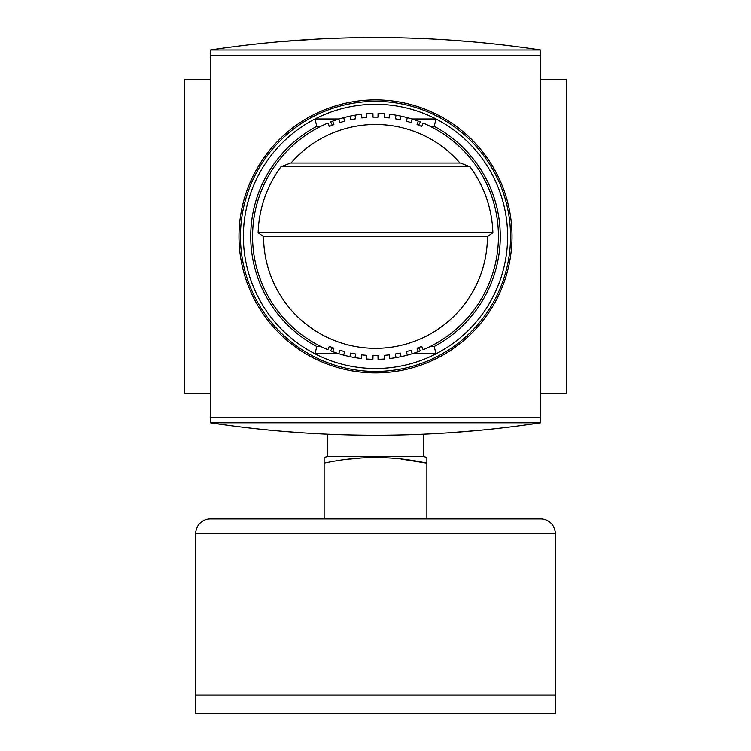 <?xml version="1.0" encoding="UTF-8"?>
<svg xmlns="http://www.w3.org/2000/svg" width="751" height="751" viewBox="0 0 751 751"><rect width="100%" height="100%" fill="white"/><g stroke="black" fill="none" stroke-linecap="round" stroke-linejoin="round"><path stroke-width="1.13" d="M448.159 432.876L478.246 430.473L448.197 432.876M280.611 431.187L302.869 432.886L280.564 431.177M448.15 39.953L470.548 41.662M470.295 41.643L461.067 40.883M460.945 40.873L448.187 39.953M540.476 50.007L210.374 50.007C265.103 41.709 320.142 37.559 375.5 37.55C430.858 37.559 485.897 41.709 540.626 50.007L540.476 422.822L210.374 422.822C320.461 439.419 430.539 439.419 540.626 422.822L540.476 422.822M375.5 371.454A135.039 135.039 0 0 1 240.461 236.415A135.039 135.039 0 0 1 375.5 101.376A135.039 135.039 0 0 1 510.539 236.415A135.039 135.039 0 0 1 375.5 371.454M375.5 372.918A136.504 136.504 0 0 1 238.996 236.415A136.504 136.504 0 0 1 375.5 99.911A136.504 136.504 0 0 1 512.004 236.415A136.504 136.504 0 0 1 375.5 372.918M318.386 39.033L280.527 41.652M280.649 41.643L290.008 40.873M290.055 40.873L302.888 39.944M335.885 38.263L336.373 38.245M210.374 393.468L184.69 393.468L184.69 79.362L210.374 79.362M210.524 50.007L210.524 422.822M540.476 417.321L210.524 417.321M540.476 55.508L210.524 55.508M540.626 422.822L540.626 50.007M210.374 50.007L210.374 422.822M540.626 79.362L566.31 79.362L566.31 393.468L540.626 393.468M320.799 346.502L316.791 346.502L314.979 353.843A132.101 132.101 0 0 0 436.021 353.843L411.877 353.843M339.123 353.843L314.979 353.843A132.101 132.101 0 0 1 314.979 118.996L316.791 126.328L320.799 126.328M430.201 126.328L434.209 126.328L436.021 118.996A132.101 132.101 0 0 0 314.979 118.996L339.123 118.996M487.418 236.415A111.918 111.918 0 0 1 375.5 348.333A111.918 111.918 0 0 1 263.582 236.415A111.918 111.918 0 0 0 375.5 348.333A111.918 111.918 0 0 1 263.582 236.415M332.468 125.192L330.618 121.972A122.929 122.929 0 0 1 361.372 114.302L361.794 117.945A119.259 119.259 0 0 1 366.77 117.475L366.497 113.814A122.929 122.929 0 0 1 372.928 113.514L373.003 117.184A119.259 119.259 0 0 1 377.997 117.184L378.072 113.514A122.929 122.929 0 0 1 384.503 113.814L384.23 117.475A119.259 119.259 0 0 1 389.206 117.945L389.628 114.302A122.929 122.929 0 0 1 396.002 115.213L395.392 118.827A119.259 119.259 0 0 1 400.292 119.766L401.062 116.17A122.929 122.929 0 0 1 407.314 117.672L406.366 121.221A119.259 119.259 0 0 1 411.163 122.61L412.261 119.109A122.929 122.929 0 0 1 418.354 121.193L417.068 124.638A119.259 119.259 0 0 1 421.715 126.478L423.132 123.089A122.929 122.929 0 0 1 423.132 349.741L421.715 346.352A119.259 119.259 0 0 1 417.068 348.192L418.354 351.637A122.929 122.929 0 0 1 412.261 353.721L411.163 350.219A119.259 119.259 0 0 1 406.366 351.609L407.314 355.157A122.929 122.929 0 0 1 401.062 356.659L400.292 353.064A119.259 119.259 0 0 1 395.392 354.003L396.002 357.626A122.929 122.929 0 0 1 389.628 358.527L389.206 354.885A119.259 119.259 0 0 1 384.23 355.354L384.503 359.016A122.929 122.929 0 0 1 378.072 359.316L377.997 355.645A119.259 119.259 0 0 1 373.003 355.645L372.928 359.316A122.929 122.929 0 0 1 366.497 359.016L366.77 355.354A119.259 119.259 0 0 1 361.794 354.885L361.372 358.527A122.929 122.929 0 0 1 330.609 350.858L332.468 347.638M375.5 124.497A111.918 111.918 0 0 1 459.997 163.023A111.918 111.918 0 0 0 291.003 163.023A111.918 111.918 0 0 1 375.5 124.497M460.41 163.023L469.985 166.694A117.428 117.428 0 0 1 492.863 232.744L487.737 236.415L263.263 236.415L258.137 232.744A117.428 117.428 0 0 1 281.015 166.694L290.59 163.023L460.41 163.023M434.209 126.328A124.76 124.76 0 0 1 434.209 346.502L436.021 353.843A132.101 132.101 0 0 0 436.021 118.996L411.877 118.996M434.209 346.502L430.201 346.502M343.686 355.157L344.634 351.609A119.259 119.259 0 0 1 339.837 350.219L338.739 353.721A122.929 122.929 0 0 1 332.646 351.637L333.932 348.192A119.259 119.259 0 0 1 329.285 346.352L327.868 349.741A122.929 122.929 0 0 1 327.868 123.089L329.285 126.478A119.259 119.259 0 0 1 333.932 124.638L332.646 121.193M418.532 125.192L420.391 121.972A122.929 122.929 0 0 0 418.354 121.193M418.354 351.637A122.929 122.929 0 0 0 420.382 350.858L418.532 347.638M316.791 346.502A124.76 124.76 0 0 1 316.791 126.328M412.261 353.721A122.929 122.929 0 0 1 407.314 355.157M401.062 356.659A122.929 122.929 0 0 1 396.002 357.626M396.002 115.213A122.929 122.929 0 0 1 401.062 116.17M407.314 117.672A122.929 122.929 0 0 1 412.261 119.109M354.998 357.626L355.608 354.003A119.259 119.259 0 0 1 350.708 353.064L349.938 356.659M338.739 119.109L339.837 122.61A119.259 119.259 0 0 1 344.634 121.221L343.686 117.672M349.938 116.17L350.708 119.766A119.259 119.259 0 0 1 355.608 118.827L354.998 115.213M555.308 695.107L555.308 713.45L195.692 713.45L195.692 695.107L555.308 695.107M555.308 533.642L555.308 694.957L195.692 694.957L195.692 533.642A14.682 14.682 0 0 1 210.374 518.969L540.626 518.969A14.682 14.682 0 0 1 555.308 533.642L195.692 533.642M423.78 434.219L423.78 456.589L327.22 456.589L324.132 457.453M423.78 456.589L426.868 457.415L426.868 463.114C392.585 455.66 358.33 455.66 324.132 463.114L324.132 457.415M327.22 434.219L327.22 456.589M426.868 518.969L426.868 463.114L401.241 459.049M324.132 518.969L324.132 463.114M349.741 459.049L362.01 457.885M366.404 457.631L371.191 457.462M375.444 457.415L388.896 457.885M492.863 232.744L258.137 232.744M469.985 166.694L281.015 166.694M327.868 349.741A122.929 122.929 0 0 1 327.868 123.089M366.497 113.814A122.929 122.929 0 0 1 372.928 113.514"/></g></svg>
